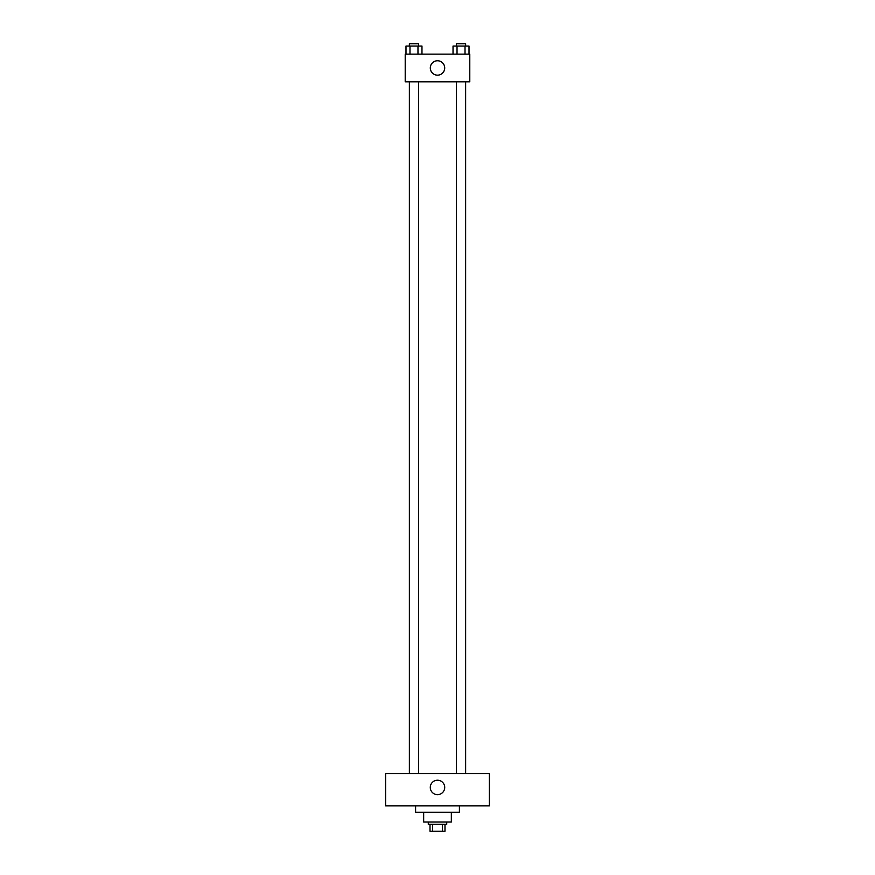 <?xml version="1.0" encoding="UTF-8"?>
<svg xmlns="http://www.w3.org/2000/svg" width="875" height="875" viewBox="0 0 875 875"><rect width="100%" height="100%" fill="white"/><g stroke="black" fill="none" stroke-linecap="round" stroke-linejoin="round"><path stroke-width="1.31" d="M442.356 824.327L442.356 831.25L430.008 831.25L430.008 824.327M442.356 831.25L444.992 831.25L444.992 824.327L444.992 831.25M446.72 822.03L446.72 824.327L428.28 824.327L428.28 822.03M432.644 824.327L432.644 831.25M451.336 812.23L451.336 822.03L423.664 822.03L423.664 812.23M459.408 805.886L459.408 812.23L415.592 812.23L415.592 805.886M489.387 805.886L385.613 805.886L385.613 773.598L489.387 773.598L489.387 805.886M437.5 780.227A7.208 7.208 0 0 1 443.745 791.044A7.208 7.208 0 0 1 431.255 791.044A7.208 7.208 0 0 1 437.5 780.227M456.411 773.598L456.411 81.802M418.589 81.802L418.589 773.598M469.787 81.802L405.213 81.802L405.213 54.13L469.787 54.13L469.787 81.802M444.708 67.966A7.208 7.208 0 0 1 433.902 74.2A7.208 7.208 0 0 1 433.902 61.72A7.208 7.208 0 0 1 444.708 67.966M469.011 54.13L469.011 46.058L453.031 46.058L453.031 54.13M465.019 46.058L465.019 54.13M457.023 46.058L457.023 54.13M456.411 46.058L456.411 43.75L465.631 43.75L465.631 46.058M421.969 54.13L421.969 46.058L405.989 46.058L405.989 54.13M417.977 46.058L417.977 54.13M409.981 46.058L409.981 54.13M409.369 46.058L409.369 43.75L418.589 43.75L418.589 46.058M465.631 773.598L465.631 81.802M409.369 81.802L409.369 773.598"/></g></svg>
